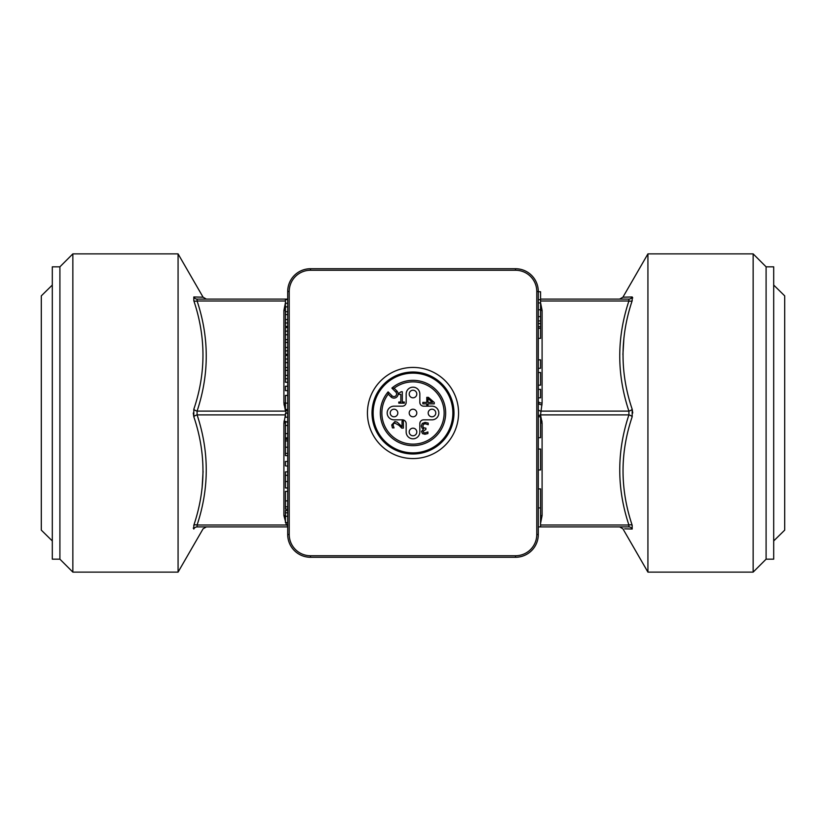 <?xml version="1.0" encoding="UTF-8"?>
<svg xmlns="http://www.w3.org/2000/svg" width="826" height="826" viewBox="0 0 826 826"><rect width="100%" height="100%" fill="white"/><g stroke="black" fill="none" stroke-linecap="round" stroke-linejoin="round"><path stroke-width="1.24" d="M431.585 409.221A3.8 3.8 0 0 0 428.209 413.392A3.8 3.8 0 0 0 432.38 416.779A3.8 3.8 0 0 0 435.756 412.608A3.8 3.8 0 0 0 431.585 409.221A3.8 3.8 0 0 0 428.209 413.392A3.8 3.8 0 0 0 432.38 416.779A3.8 3.8 0 0 0 435.756 412.608A3.8 3.8 0 0 0 431.585 409.221M410.78 416.077A3.8 3.8 0 0 0 416.8 413A3.8 3.8 0 0 0 409.923 410.78A3.8 3.8 0 0 0 410.78 416.077M411.307 390.615A3.8 3.8 0 0 0 409.603 395.706A3.8 3.8 0 0 0 414.693 397.42A3.8 3.8 0 0 0 416.397 392.329A3.8 3.8 0 0 0 411.307 390.615A3.8 3.8 0 0 0 409.603 395.706A3.8 3.8 0 0 0 414.693 397.42A3.8 3.8 0 0 0 416.397 392.329A3.8 3.8 0 0 0 411.307 390.615M393.393 409.252A3.8 3.8 0 0 0 390.275 413.63A3.8 3.8 0 0 0 394.642 416.748A3.8 3.8 0 0 0 397.76 412.37A3.8 3.8 0 0 0 393.393 409.252A3.8 3.8 0 0 0 390.275 413.63A3.8 3.8 0 0 0 394.642 416.748A3.8 3.8 0 0 0 397.76 412.37A3.8 3.8 0 0 0 393.393 409.252M411.214 428.632A3.8 3.8 0 0 0 409.644 433.764A3.8 3.8 0 0 0 414.786 435.333A3.8 3.8 0 0 0 416.356 430.201A3.8 3.8 0 0 0 411.214 428.632A3.8 3.8 0 0 0 409.644 433.764A3.8 3.8 0 0 0 414.786 435.333A3.8 3.8 0 0 0 416.356 430.201A3.8 3.8 0 0 0 411.214 428.632M538.294 338.35L538.294 359.847L540.565 359.847L540.565 368.282L538.294 368.282L538.294 291.743L540.565 291.743L540.565 338.35L538.294 338.35M538.294 534.494L538.294 291.506A22.777 22.777 0 0 0 515.507 268.729L310.493 268.729A22.777 22.777 0 0 0 287.706 291.506L287.706 534.494A22.777 22.777 0 0 0 310.493 557.271L515.507 557.271A22.777 22.777 0 0 0 538.294 534.494L536.776 534.494A21.259 21.259 0 0 1 515.507 555.753L310.493 555.753L310.493 557.271M538.294 526.905L540.565 526.905L538.294 526.905L538.294 469.953L538.294 488.899L540.565 488.899L540.565 526.905L628.906 526.905C616.692 526.905 616.692 526.905 628.906 526.905L628.906 525.006A3.8 1.828 162.4 0 1 632.189 525.284C619.985 488.951 619.985 452.772 632.189 416.748L632.189 409.252C619.985 373.228 619.985 337.049 632.189 300.716L632.189 296.968L622.918 297.195L632.189 296.968L632.747 297.969M538.294 443.376L538.294 416.8L540.565 416.8L540.565 437.677L538.294 437.677M538.294 385.153L540.565 385.153L540.565 372.505L538.294 372.505L538.294 389.376L540.565 389.376L540.565 397.812L538.294 397.812L538.294 416.8L540.565 416.8M538.294 469.953L538.294 449.065L540.565 449.065L540.565 469.953L538.294 469.953M538.294 397.812L538.294 389.376M287.706 326.456L287.706 354.344L285.435 354.344L285.435 327.54L287.706 327.54L287.706 326.456L285.435 326.456L285.435 299.652L287.706 299.652L287.706 326.456M287.706 488.93L287.706 487.97L285.435 487.97L285.435 471.863L287.706 471.863L287.706 509.105L285.435 509.105L285.435 491.408L287.706 491.408L287.706 488.93M287.706 461.455L287.706 466.153L285.435 465.843L285.435 461.455L287.706 461.455L287.706 455.632L285.435 455.632L285.435 439.277L287.706 439.277L285.435 439.019L285.435 422.024L287.706 422.024L287.706 417.192L285.435 417.192L285.435 413.268L287.706 413.268L287.706 410.212L285.435 410.212L285.435 395.396L287.706 395.396L287.706 390.636L285.435 390.636L285.435 386.248L287.706 386.248L287.706 382.242L285.435 382.242L285.435 355.428L287.706 355.428L287.706 382.242M287.706 510.499L287.706 522.641L285.435 522.641L285.435 510.499L287.706 510.499L287.706 509.105M287.706 439.277L287.706 455.632M287.706 422.024L287.706 439.019M287.706 413.268L287.706 417.192M287.706 395.396L287.706 410.212M287.706 386.248L287.706 390.636M538.294 447.165L538.294 449.065L540.565 449.065M287.706 506.823L285.435 506.823M287.706 409.459L285.435 409.459M287.706 395.489L285.435 395.489M287.706 367.508L285.435 367.508M287.706 362.655L285.435 362.655M287.706 370.368L285.435 370.368M287.706 375.345L285.435 375.345M287.706 378.762L285.435 378.762M287.706 359.021L285.435 359.021M287.706 339.62L285.435 339.62M287.706 334.767L285.435 334.767M287.706 342.47L285.435 342.47M287.706 347.457L285.435 347.457M287.706 350.864L285.435 350.864M287.706 331.133L285.435 331.133M287.706 311.722L285.435 311.722M287.706 306.869L285.435 306.869M287.706 314.582L285.435 314.582M287.706 319.569L285.435 319.569M287.706 322.976L285.435 322.976M287.706 303.245L285.435 303.245M287.706 425.483L285.435 425.483M287.706 437.883L285.435 437.883M287.706 433.588L285.435 433.588M287.706 440.939L285.435 440.939M287.706 475.322L285.435 475.322M287.706 516.281L285.435 516.281M287.706 512.832L285.435 512.832M538.294 328.283L540.565 328.283M538.294 326.693L540.565 326.693M538.294 323.565L540.565 323.565M538.294 320.922L540.565 320.922M538.294 316.637L540.565 316.637M538.294 309.75L540.565 309.75M538.294 302.935L540.565 302.935M538.294 291.743L540.565 291.743M390.987 396.893L392.061 395.819L388.106 391.865L388.23 394.136L390.987 396.893A4.171 4.171 0 0 0 396.893 396.893A4.171 4.171 0 0 0 396.893 390.987L394.136 388.23L391.865 388.106L395.819 392.061L396.893 390.987M394.136 388.23A31.13 31.13 0 0 1 443.407 406.299A31.13 31.13 0 0 1 406.299 443.407A31.13 31.13 0 0 1 388.23 394.136A31.13 31.13 0 0 0 406.299 443.407A31.13 31.13 0 0 0 443.407 406.299A31.13 31.13 0 0 0 394.136 388.23M413 452.865A39.865 39.865 0 0 0 452.865 413A39.865 39.865 0 0 0 413 373.135A39.865 39.865 0 0 0 373.135 413A39.865 39.865 0 0 0 413 452.865M413 458.564A45.564 45.564 0 0 1 367.436 413A45.564 45.564 0 0 1 413 367.436A45.564 45.564 0 0 1 458.564 413A45.564 45.564 0 0 1 413 458.564M402.045 421.095L403.367 421.095L403.367 428.116L401.756 428.116L399.01 425.369L394.952 423.108L393.517 423.676L393.062 425.07L394.043 427.878L392.422 427.878L391.741 424.956L394.869 421.559L397.151 422.148L402.045 426.681L402.045 421.095M423.655 432.587L425.039 432.938L427.899 431.946L427.899 433.557L424.925 434.259L422.52 433.619L421.508 431.513L423.614 428.849L422.076 428.116L421.281 426.01L422.292 423.449L425.101 422.396L428.209 423.098L428.209 424.709L425.194 423.707L423.459 424.347L422.84 426.123L423.521 427.775L425.886 428.178L425.886 429.448L423.057 431.358L423.655 432.587M406.165 394.012A6.835 6.835 0 0 1 413 387.177A6.835 6.835 0 0 1 419.835 394.012L419.835 402.365A3.8 3.8 0 0 0 423.635 406.165L431.988 406.165A6.835 6.835 0 0 1 438.823 413A6.835 6.835 0 0 1 431.988 419.835L423.635 419.835A3.8 3.8 0 0 0 419.835 423.635L419.835 431.988A6.835 6.835 0 0 1 413 438.823A6.835 6.835 0 0 1 406.165 431.988L406.165 423.635A3.8 3.8 0 0 0 402.365 419.835L394.012 419.835A6.835 6.835 0 0 1 387.177 413A6.835 6.835 0 0 1 394.012 406.165L402.365 406.165A3.8 3.8 0 0 0 406.165 402.365L406.165 394.012M404.337 402.004L404.337 403.16L398.782 403.16L398.782 402.004L400.847 402.004L400.847 394.374L398.782 394.374L398.782 393.331L401.137 391.741L402.314 391.741L402.314 402.004L404.337 402.004M432.463 402.386L428.013 398.555L428.013 402.386L432.463 402.386M428.013 405.215L426.784 405.215L426.784 403.852L422.871 403.852L422.871 402.386L426.784 402.386L426.784 397.358L428.395 397.358L434.259 402.458L434.259 403.852L428.013 403.852L428.013 405.215M766.094 559.171L766.094 266.829L773.694 266.829L773.694 559.171L766.094 559.171L753.147 572.119L753.147 253.881L647.925 253.881L647.925 572.119L753.147 572.119M766.094 266.829L753.147 253.881M193.811 300.716C206.015 337.049 206.015 373.228 193.811 409.252A3.8 1.828 -162.4 0 0 197.094 411.1C209.298 374.405 209.298 337.7 197.094 300.994A3.8 1.828 -17.6 0 1 193.811 300.716L193.811 296.968L203.082 297.195L178.075 253.881L178.075 572.119L72.853 572.119L72.853 253.881L59.906 266.829L59.906 559.171L72.853 572.119M178.075 253.881L72.853 253.881M59.906 266.829L52.306 266.829L52.306 559.171L59.906 559.171M540.565 523.292L542.093 515.6L542.093 422.933A3.8 1.9 -0 0 0 540.565 423.098M540.565 310.246A3.8 1.9 180 0 0 542.093 310.4L540.565 302.708M287.706 354.344L287.706 355.428M193.8 416.727L193.253 413M202.06 488.373L203.082 471.378M193.811 409.252L193.811 416.748C206.015 452.772 206.015 488.951 193.811 525.284L193.811 529.032C206.015 528.733 206.015 528.733 193.811 529.032C206.015 528.733 206.015 528.733 193.811 529.032L193.253 528.031M647.925 253.881L622.918 297.195L619.634 299.095L540.565 299.095L628.906 299.095L628.906 300.994C616.702 337.7 616.702 374.405 628.906 411.1L628.906 414.9C616.702 451.595 616.702 488.3 628.906 525.006L540.565 525.006M624.663 528.846L632.189 529.032C619.985 528.733 619.985 528.733 632.189 529.032L632.189 525.284M632.2 409.273L632.747 413M623.94 337.627L622.918 354.622M538.294 416.056A3.8 1.776 156.1 0 1 540.514 414.9L542.093 403.067L542.093 310.4M632.189 529.032A3.8 3.665 90 0 0 628.906 526.905M647.925 572.119L622.918 528.805L619.634 526.905L540.565 526.905M272.838 526.905L197.094 526.905A3.8 3.665 -90 0 0 193.811 529.032M193.811 296.968A3.8 3.665 -90 0 0 197.094 299.095C209.308 299.095 209.308 299.095 197.094 299.095L287.438 299.095M285.435 300.994L197.094 300.994L197.094 299.095M193.811 525.284A3.8 1.828 -162.4 0 1 197.094 525.006C209.298 488.3 209.298 451.595 197.094 414.9A3.8 1.828 -17.6 0 0 193.811 416.748M285.435 414.9L197.094 414.9L197.094 411.1L285.486 411.1L286.405 413.268M628.906 299.095C616.692 299.095 616.692 299.095 628.906 299.095A3.8 3.665 90 0 0 632.189 296.968M287.706 526.895L197.094 526.905C209.308 526.905 209.308 526.905 197.094 526.905L197.094 525.006L286.446 525.006L287.706 525.811M538.294 409.944A3.8 1.776 -156.1 0 0 540.514 411.1L628.906 411.1A3.8 1.828 162.4 0 0 632.189 409.252M632.189 300.716A3.8 1.828 17.6 0 1 628.906 300.994L540.565 300.994M632.189 416.748A3.8 1.828 17.6 0 0 628.906 414.9L540.514 414.9L542.093 422.933M287.706 466.153L287.706 471.863M285.435 302.708L283.907 310.4A3.8 1.9 180 0 0 285.435 310.246M285.435 423.098A3.8 1.9 0 0 0 283.907 422.933L283.907 515.6L286.446 525.006A3.8 1.611 144.3 0 1 287.706 524.479M283.907 310.4L283.907 403.067A3.8 1.9 180 0 0 285.435 402.902M283.907 403.067L285.486 411.1A3.8 1.776 156.1 0 0 287.324 410.212M283.907 515.6A3.8 1.9 180 0 1 285.435 515.754M538.294 372.505L538.294 368.282M538.294 401.168A3.8 1.9 180 0 0 542.093 403.067M540.565 515.754A3.8 1.9 180 0 1 542.093 515.6M538.294 507.918L540.565 507.918M287.706 500.886L285.435 500.886M287.706 403.129L285.435 403.129M287.706 453.391L285.435 453.391M287.706 447.207L285.435 447.207M287.706 481.548L285.435 481.548M515.507 557.271L515.507 555.753M310.493 555.753A21.259 21.259 0 0 1 289.224 534.494L287.706 534.494M538.294 291.506L536.776 291.506L536.776 534.494M289.224 534.494L289.224 291.506L287.706 291.506M515.507 268.729L515.507 270.247A21.259 21.259 0 0 1 536.776 291.506M289.224 291.506A21.259 21.259 0 0 1 310.493 270.247L310.493 268.729M310.493 270.247L515.507 270.247M388.106 391.865A32.648 32.648 0 0 0 405.411 444.76A32.648 32.648 0 0 0 444.76 405.411A32.648 32.648 0 0 0 391.865 388.106M395.819 392.061A2.654 2.654 0 0 1 395.819 395.819A2.654 2.654 0 0 1 392.061 395.819M413 372.02A40.98 40.98 0 0 0 372.02 413A40.98 40.98 0 0 0 413 453.98A40.98 40.98 0 0 0 453.98 413A40.98 40.98 0 0 0 413 372.02M285.435 415.024L283.907 422.933M283.979 421.146A3.8 1.889 -175.5 0 1 286.921 422.024M285.435 404.616A3.8 1.889 -4.5 0 1 283.979 404.854M540.565 421.384A3.8 1.889 175.5 0 1 542.021 421.146M542.021 404.854A3.8 1.889 4.5 0 1 538.294 403.067M52.306 285.053L41.3 295.873L41.3 530.127L52.306 540.947M773.694 540.947L784.7 530.127L784.7 295.873L773.694 285.053M784.7 530.127L784.7 411.059M540.565 488.93L538.294 488.93M538.294 299.683L540.565 299.683M206.366 526.905L203.082 528.805L178.075 572.119M203.082 297.195L206.366 299.095"/></g></svg>
